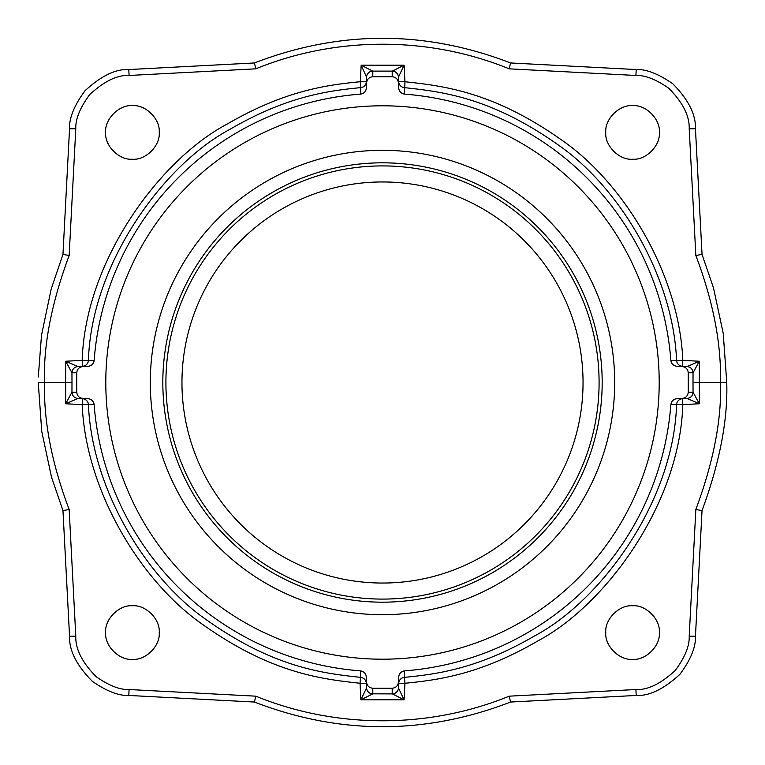 <?xml version="1.0" encoding="UTF-8"?>
<svg xmlns="http://www.w3.org/2000/svg" width="765" height="765" viewBox="0 0 765 765"><rect width="100%" height="100%" fill="white"/><g stroke="black" fill="none" stroke-linecap="round" stroke-linejoin="round"><path stroke-width="1.15" d="M94.124 404.475L82.18 404.628L82.505 398.699L77.877 398.46L65.675 403.757L65.675 361.243L71.958 372.794L71.987 382.5L44.504 382.5C43.27 345.493 51.485 303.15 69.156 255.472L62.96 254.429L51.179 289.055L62.96 254.429L69.548 128.778C69.108 117.953 74.291 105.254 85.078 90.681C101.21 75.878 115.773 68.831 128.778 69.548L254.429 62.96C339.813 30.074 425.187 30.074 510.571 62.96L636.222 69.548C646.243 69.079 658.416 73.803 672.741 83.739C688.366 99.555 695.94 114.568 695.452 128.778L702.04 254.429L695.844 255.491C713.162 301.276 721.376 343.609 720.496 382.5L693.014 382.5L693.042 372.794L699.325 361.243L687.123 366.54C690.747 367.057 692.717 369.141 693.042 372.794L688.261 372.794L688.261 392.206C687.812 395.964 685.727 398.049 682.007 398.46L677.111 398.699C673.621 399.034 671.546 400.965 670.876 404.475A289.218 289.218 0 0 1 404.475 670.876C400.965 671.555 399.034 673.63 398.699 677.111L398.46 682.007C398.039 685.736 395.954 687.821 392.206 688.261L372.794 688.261C369.036 687.812 366.951 685.727 366.54 682.007L366.301 677.111C365.966 673.621 364.035 671.546 360.525 670.876A289.218 289.218 0 0 1 94.124 404.475C93.445 400.956 91.37 399.034 87.889 398.699L82.505 398.699A6.263 6.254 -90 0 1 88.415 404.484C91.934 489.457 146.23 577.919 206.072 619.564C274.013 667.902 323.643 673.343 360.516 677.36L360.525 670.876M254.429 62.96L255.797 68.831C336.074 36.022 428.916 36.022 509.203 68.831L635.897 75.467C644.905 75.047 655.863 79.302 668.763 88.233C682.829 102.481 689.648 115.993 689.208 128.778L695.844 255.491M69.156 255.472L75.792 128.778C75.4 119.044 80.067 107.616 89.773 94.497C104.298 81.166 117.408 74.817 129.103 75.467L255.797 68.831M670.876 360.525L682.82 360.372C679.253 273.736 623.8 183.275 562.686 140.76C493.291 91.389 442.591 85.833 404.953 81.74L404.475 94.124A289.218 289.218 0 0 1 670.876 360.525C671.555 364.044 673.63 365.966 677.111 366.301L682.495 366.301A6.263 6.254 90 0 1 676.585 360.516C673.066 275.543 618.77 187.081 558.928 145.427C490.987 97.098 441.357 91.657 404.484 87.64A6.263 6.254 180 0 1 398.699 81.74L398.699 87.889C399.034 91.379 400.965 93.454 404.475 94.124M366.292 81.96A6.005 5.996 0 0 1 360.726 87.631L360.296 81.721C326.894 84.934 284.953 90.49 227.215 124.035C159.981 159.503 85.24 260.492 82.18 360.372L94.124 360.525A289.218 289.218 0 0 1 360.736 94.105C364.121 93.464 365.966 91.465 366.292 88.118L366.301 81.721L360.296 81.721L361.166 65.188L366.54 77.083L366.292 88.118M632.559 105.647C645.823 104.461 660.539 119.177 659.354 132.441C660.539 145.704 645.823 160.411 632.559 159.225C619.306 160.411 604.589 145.704 605.775 132.441C604.589 119.177 619.306 104.461 632.559 105.647M132.441 105.647C145.694 104.461 160.411 119.177 159.225 132.441C160.411 145.704 145.694 160.411 132.441 159.225C119.177 160.411 104.461 145.704 105.647 132.441C104.461 119.177 119.177 104.461 132.441 105.647M82.993 366.54L77.877 366.54L82.505 366.301L82.18 360.372L65.675 361.243L77.877 366.54C74.253 367.057 72.283 369.141 71.958 372.794L76.739 372.794C77.189 369.036 79.273 366.951 82.993 366.54L87.889 366.301C91.379 365.966 93.454 364.035 94.124 360.525M360.736 94.105L360.726 87.631C328.013 90.777 286.952 96.227 230.428 129.065C164.599 163.834 91.427 262.586 88.415 360.516A6.263 6.254 90 0 1 82.505 366.301L87.889 366.301M382.5 105.8A276.701 276.701 0 0 0 105.8 382.5A276.701 276.701 0 0 0 382.5 659.201A276.701 276.701 0 0 0 659.201 382.5A276.701 276.701 0 0 0 382.5 105.8M398.699 87.889L398.46 82.993C398.049 79.273 395.964 77.189 392.206 76.739L372.794 76.739C369.046 77.179 366.961 79.264 366.54 82.993M76.739 372.794L76.739 392.206L71.958 392.206L65.675 403.757L82.18 404.628C85.747 491.264 141.19 581.725 202.314 624.23C271.709 673.611 322.4 679.167 360.047 683.26L360.516 677.36A6.263 6.254 -0 0 1 366.301 683.26L366.301 677.111M87.889 398.699L82.993 398.46C79.264 398.049 77.179 395.964 76.739 392.206M366.512 687.993A6.263 6.216 62.2 0 0 372.727 693.893L360.908 699.812L366.54 687.898A6.263 6.254 -0 0 0 372.794 693.826L372.794 688.261M366.54 682.007L366.54 687.898L366.301 683.26L360.047 683.26L360.908 699.812L404.092 699.812L392.206 693.826A6.263 6.254 -0 0 0 398.46 687.898L398.46 682.007M682.007 398.46L687.123 398.46C690.747 397.943 692.717 395.859 693.042 392.206L699.325 403.757L687.123 398.46L682.495 398.699L682.82 404.628L676.585 404.484C673.563 502.299 600.563 600.974 534.773 635.811C478.278 668.696 437.188 674.185 404.484 677.36L404.953 683.26L404.092 699.812L398.489 687.993A6.263 6.216 -62.2 0 1 392.273 693.893L372.794 693.826M677.111 366.301L682.007 366.54C685.736 366.951 687.821 369.036 688.261 372.794M392.206 76.739L392.206 71.174A6.263 6.254 0 0 1 398.46 77.102L404.092 65.188L404.953 81.74L398.699 81.74L398.46 77.102L398.46 82.993M392.206 71.174L404.092 65.188L361.166 65.188L372.794 71.164A6.263 6.254 180 0 0 366.54 77.083L366.301 81.721M398.489 77.007A6.263 6.216 62.2 0 0 392.273 71.107L372.756 71.107A6.263 6.235 122.9 0 0 366.521 77.007M398.489 687.993L398.699 683.26L404.953 683.26C438.345 680.028 480.305 674.424 538.015 640.831C605.211 605.278 679.76 504.374 682.82 404.628L699.325 403.757L699.325 361.243L682.82 360.372L682.495 366.301L687.123 366.54L682.007 366.54M726.683 375.835L726.75 382.5C727.936 419.87 719.702 462.557 702.04 510.571L695.844 509.509C713.506 461.897 721.72 419.564 720.496 382.5L726.75 382.5L723.25 333.54L713.506 287.936L702.04 254.429L713.506 287.936M695.844 509.509L689.208 636.222C689.6 645.956 684.933 657.384 675.227 670.503C660.702 683.834 647.592 690.183 635.897 689.533L509.203 696.169C428.916 728.978 336.074 728.978 255.797 696.169L129.103 689.533C120.095 689.953 109.137 685.698 96.237 676.767C82.171 662.519 75.353 649.007 75.792 636.222L69.156 509.509C51.838 463.724 43.624 421.391 44.504 382.5L38.25 382.5L41.75 431.441L51.494 477.064L62.96 510.571L69.156 509.509M632.559 605.775C645.823 604.589 660.539 619.296 659.354 632.559C660.539 645.823 645.823 660.539 632.559 659.354C619.306 660.539 604.589 645.823 605.775 632.559C604.589 619.296 619.306 604.589 632.559 605.775M132.441 605.775C145.694 604.589 160.411 619.296 159.225 632.559C160.411 645.823 145.694 660.539 132.441 659.354C119.177 660.539 104.461 645.823 105.647 632.559C104.461 619.296 119.177 604.589 132.441 605.775M82.993 398.46L77.877 398.46C74.253 397.943 72.283 395.859 71.958 392.206L71.987 382.5M404.475 670.876L404.484 677.36A6.263 6.254 0 0 0 398.699 683.26L398.699 677.111M670.876 404.475L676.585 404.484A6.263 6.254 -90 0 1 682.495 398.699L677.111 398.699M702.04 510.571L695.452 636.222C695.892 647.047 690.709 659.746 679.922 674.319C663.79 689.122 649.227 696.169 636.222 695.452L510.571 702.04C425.187 734.926 339.813 734.926 254.429 702.04L128.778 695.452C118.757 695.921 106.584 691.197 92.259 681.261C76.634 665.445 69.06 650.432 69.548 636.222L62.96 510.571L51.494 477.064M51.179 289.055L41.492 335.357L38.298 376.973M254.429 702.04L255.797 696.169M510.571 702.04L509.203 696.169M510.571 62.96L509.203 68.831M382.5 150.303A232.197 232.197 0 0 0 150.303 382.5A232.197 232.197 0 0 0 382.5 614.697A232.197 232.197 0 0 0 614.697 382.5A232.197 232.197 0 0 0 382.5 150.303M382.5 162.821A219.679 219.679 0 0 0 162.821 382.5A219.679 219.679 0 0 0 382.5 602.179A219.679 219.679 0 0 0 602.179 382.5A219.679 219.679 0 0 0 382.5 162.821M382.5 165.909A216.591 216.591 0 0 1 599.091 382.5A216.591 216.591 0 0 1 382.5 599.091A216.591 216.591 0 0 1 165.909 382.5A216.591 216.591 0 0 1 382.5 165.909M382.5 181.955A200.545 200.545 0 0 0 181.955 382.5A200.545 200.545 0 0 0 382.5 583.045A200.545 200.545 0 0 0 583.045 382.5A200.545 200.545 0 0 0 382.5 181.955M128.778 69.548L129.103 75.467M392.206 693.826L392.206 688.261M372.794 71.164L372.794 76.739M688.261 392.206L693.042 392.206L693.014 382.5M689.208 128.778L695.452 128.778L702.04 254.429M636.222 69.548L635.897 75.467M69.548 128.778L75.792 128.778M69.548 636.222L75.792 636.222M128.778 695.452L129.103 689.533M636.222 695.452L635.897 689.533M695.452 636.222L689.208 636.222M38.25 382.5L38.317 389.127"/></g></svg>
